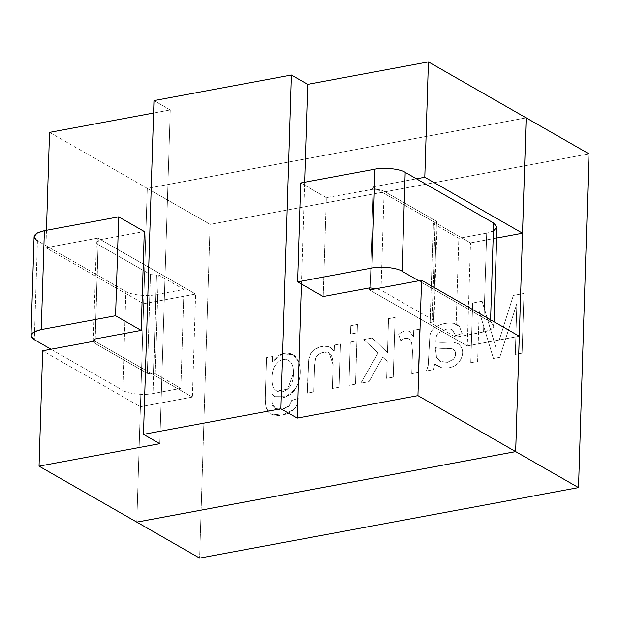 <?xml version="1.0" encoding="UTF-8"?>
<svg xmlns="http://www.w3.org/2000/svg" width="620" height="620" viewBox="0 0 620 620"><rect width="100%" height="100%" fill="white"/><g stroke="black" fill="none" stroke-linecap="round" stroke-linejoin="round"><path stroke-width="0.46" stroke-dasharray="3.1 2.33" d="M136.787 522.125L147.273 188.379L210.103 224.363L199.617 558.109L210.103 224.363L147.273 188.379L526.163 117.87L147.273 188.379L136.787 522.125M589 153.853L210.103 224.363L589 153.853M313.813 391.918L314.642 365.529L315.603 358.67C316.897 355.361 319.424 353.276 323.175 352.4C329.483 350.478 332.8 354.601 333.118 364.777L332.374 388.469L338.962 387.237L340.326 343.914L334.382 345.022L334.188 351.183C329.693 345.239 323.446 344.503 315.448 348.983L310.884 353.501L308.675 359.329L308.055 366.521L307.218 393.15L313.813 391.918L307.218 393.15L308.675 359.329L310.884 353.501L315.448 348.983L323.33 346.185L330.367 347.44L334.188 351.183L334.382 345.022L340.326 343.914L338.962 387.237L332.351 388.453L338.962 387.237L340.326 343.914L334.358 345.007L334.188 351.183L330.344 347.433L323.307 346.169L315.425 348.967L310.86 353.493L308.651 359.313L307.195 393.134L313.813 391.918L314.619 365.513L315.58 358.662C316.874 355.353 319.401 353.26 323.152 352.392L329.181 353.237L333.095 364.762L332.351 388.453L333.118 364.777L329.204 353.245L323.175 352.4C319.424 353.276 316.897 355.361 315.603 358.67L314.642 365.529L313.813 391.918L307.195 393.134L308.651 359.313L310.86 353.493L315.425 348.967C323.423 344.488 329.67 345.224 334.165 351.168L334.358 345.007L340.303 343.906L338.938 387.229L332.351 388.453L333.095 364.762C332.777 354.586 329.46 350.463 323.152 352.392C319.401 353.26 316.874 355.353 315.58 358.662L314.619 365.513L313.79 391.91M350.804 325.686L350.54 334.072L357.135 332.847L357.399 324.462L350.804 325.686L357.399 324.462L357.135 332.847L350.517 334.064L357.135 332.847L357.376 324.446L350.781 325.671L350.517 334.064L350.804 325.686M409.339 339.094L409.316 339.078C406.813 337.59 403.961 338.132 400.753 340.713C403.961 338.132 406.813 337.59 409.316 339.078L411.626 342.643L412.463 351.021L411.757 373.674L412.486 351.036L411.649 342.659L409.339 339.094C406.836 337.598 403.984 338.148 400.776 340.729L398.668 334.428C402.643 330.933 406.278 329.964 409.588 331.522C406.278 329.964 402.643 330.933 398.668 334.428L400.776 340.729C403.984 338.148 406.836 337.598 409.339 339.094L411.649 342.659L412.486 351.036L411.781 373.69L418.337 372.473L419.693 329.142L413.749 330.251L413.54 336.807L409.611 331.537C406.302 329.972 402.667 330.94 398.691 334.436L400.776 340.729L398.691 334.436C402.667 330.94 406.302 329.972 409.611 331.537L413.54 336.807L413.749 330.251L419.693 329.142L418.337 372.473L411.781 373.69L418.337 372.473L419.693 329.142L413.726 330.243L413.54 336.807L409.611 331.537M493.83 340.365L482.128 301.25L496.395 349.409L482.104 301.235L472.649 302.994L470.797 362.708L477.64 361.437L479.214 311.395L493.443 358.492L499.743 357.322L516.894 303.552L515.298 354.423L522.11 353.16L523.985 293.462L513.375 295.43L499.255 340.062L513.375 295.43L523.985 293.462L522.11 353.16L515.274 354.408L522.11 353.16L523.962 293.446L513.352 295.422L499.255 340.062M426.436 370.962L433.24 369.698L434.806 363.987L441.642 367.699C448.671 368.807 454.437 367.048 458.939 362.421C464.109 354.841 463.876 348.618 458.242 343.744L453.553 342.209L447.679 342.232C442.339 342.519 438.425 342.403 435.93 341.891C435.945 335.994 436.596 335.575 438.022 333.242L445.656 329.336C448.74 328.755 451.011 328.933 452.484 329.879L455.576 335.707L462.164 333.529L459.498 326.639L453.793 323.353C447.749 322.54 442.075 323.524 436.775 326.322C432.822 328.654 430.528 331.808 429.893 335.784L428.211 365.498L426.436 370.962L428.211 365.498L429.893 335.784C430.528 331.808 432.822 328.654 436.775 326.322C442.075 323.524 447.749 322.54 453.793 323.353L457.087 324.586L459.498 326.639L462.164 333.529L455.576 335.707L452.337 329.794L455.553 335.691L462.164 333.529L459.474 326.624L457.064 324.57L453.77 323.338C447.725 322.524 442.052 323.516 436.751 326.306C432.799 328.639 430.505 331.793 429.869 335.769L428.188 365.482L426.413 370.946L433.217 369.683L434.806 363.987L433.24 369.698L426.436 370.962M387.198 361.235L386.655 378.363L393.251 377.138L395.126 317.44L388.531 318.665L387.469 352.61L372.287 337.97L363.692 339.566L378.161 352.92L360.825 383.175L368.993 381.649L382.765 357.159L387.198 361.235L382.765 357.159L368.993 381.649L360.825 383.175L378.161 352.92L363.692 339.566L372.287 337.97L387.469 352.61L388.531 318.665L395.126 317.44L393.251 377.138L386.632 378.347L393.251 377.138L395.103 317.425L388.507 318.649L387.469 352.61L372.263 337.954L363.669 339.558L378.161 352.92L360.801 383.16L368.993 381.649L382.742 357.143L387.198 361.235L386.632 378.347L387.198 361.235L382.742 357.143L368.97 381.641L360.801 383.16L378.138 352.904L363.669 339.558L372.263 337.954L387.446 352.594L388.507 318.649L395.103 317.425L393.227 377.123L386.632 378.347L387.175 361.22M350.285 342.062L348.928 385.384L355.524 384.16L356.88 340.837L350.285 342.062L356.88 340.837L355.524 384.16L348.905 385.369L355.524 384.16L356.856 340.822L350.261 342.046L348.905 385.369L350.285 342.062M272.498 356.539L266.546 357.647L265.368 395.087C265.151 401.807 265.624 406.457 266.786 409.053C269.049 417.702 285.603 417.547 293.694 409.65C296.647 406.79 298.142 403.023 298.181 398.342L291.702 400.497L289.292 405.852C282.867 411.479 272.265 410.479 272.126 403.434L271.917 394.142C278 401.512 290.563 397.257 295.345 388.957C300.522 380.083 301.607 370.962 298.592 361.599C295.391 350.827 279.961 349.827 272.327 361.863L272.498 356.539L272.327 361.863L282.301 353.857L292.981 354.663L298.592 361.599C301.607 370.962 300.522 380.083 295.345 388.957L286.176 396.722L274.908 396.645L271.917 394.142L272.126 403.434L275.551 408.642L282.271 409.246L289.292 405.852L291.702 400.497L298.181 398.342C298.142 403.023 296.647 406.79 293.694 409.65L282.425 415.183L271.235 414.028L266.786 409.053C265.624 406.457 265.151 401.807 265.368 395.087L266.546 357.647L265.344 395.072C265.127 401.791 265.6 406.449 266.763 409.037L271.211 414.013L282.402 415.175L293.671 409.642C296.624 406.774 298.119 403.008 298.158 398.335L291.679 400.489L289.269 405.837L282.247 409.239L275.528 408.634L272.103 403.418L271.893 394.134L274.885 396.63L286.153 396.707L295.322 388.942C300.499 380.068 301.584 370.954 298.569 361.584L292.958 354.648L282.278 353.849L272.327 361.863L272.498 356.539L266.522 357.632L272.498 356.539L272.304 361.855C279.938 349.812 295.368 350.812 298.569 361.584C301.584 370.954 300.499 380.068 295.322 388.942C290.532 397.242 277.977 401.504 271.893 394.134L272.103 403.418C272.242 410.463 282.844 411.463 289.269 405.837L291.679 400.489L298.158 398.335C298.119 403.008 296.624 406.774 293.671 409.642C285.58 417.539 269.026 417.686 266.763 409.037C265.6 406.449 265.127 401.791 265.344 395.072L266.522 357.632L272.474 356.523M482.104 301.235L493.807 340.349M472.673 303.01L470.797 362.708L472.673 303.01L482.128 301.25M499.232 340.047L513.352 295.422L523.962 293.446L522.087 353.144L515.274 354.408L516.871 303.537L515.298 354.423L516.871 303.537L499.743 357.322L493.419 358.476L499.743 357.322L493.419 358.476L479.19 311.38L493.443 358.492L479.19 311.38L477.617 361.421L470.774 362.692L477.64 361.437L479.19 311.38L477.64 361.437L470.774 362.692L472.649 302.994M452.484 329.879C451.011 328.933 448.74 328.755 445.656 329.336L438.022 333.242C436.596 335.575 435.945 335.994 435.93 341.891L435.907 341.876C438.402 342.395 442.316 342.504 447.656 342.217L453.53 342.194L458.219 343.728L453.53 342.194L447.656 342.217C442.316 342.504 438.402 342.395 435.907 341.876L435.93 341.891C438.425 342.403 442.339 342.519 447.679 342.232L453.553 342.209L458.242 343.744C463.876 348.618 464.109 354.841 458.939 362.421C454.437 367.048 448.671 368.807 441.642 367.699L437.883 366.149L434.806 363.987L437.86 366.133L441.618 367.683C448.647 368.792 454.414 367.04 458.916 362.413C464.086 354.826 463.853 348.603 458.219 343.728L458.242 343.744M458.219 343.728L458.219 343.728C463.853 348.603 464.086 354.826 458.916 362.413C454.414 367.04 448.647 368.792 441.618 367.683L434.783 363.979L433.217 369.683L426.413 370.946L428.188 365.482L429.869 335.769C430.505 331.793 432.799 328.639 436.751 326.306C442.052 323.516 447.725 322.524 453.77 323.338L459.474 326.624L462.14 333.521L455.553 335.691L452.461 329.871C450.988 328.925 448.717 328.74 445.633 329.321C448.717 328.74 450.988 328.925 452.461 329.871M435.907 341.876C435.922 335.978 436.573 335.567 437.999 333.227L445.633 329.321L437.999 333.227C436.573 335.567 435.922 335.978 435.907 341.876M435.713 347.657L436.511 357.469L440.719 361.747L447.508 362.297L453.445 359.259L447.485 362.281L439.882 361.321L436.488 357.453L435.689 347.649C438.061 348.269 441.649 348.517 446.462 348.37L452.22 348.758L454.762 350.656C456.18 353.586 455.731 356.446 453.421 359.244L453.445 359.259C455.754 356.461 456.204 353.601 454.786 350.672L452.243 348.773L446.485 348.386C441.673 348.525 438.084 348.285 435.713 347.657C438.084 348.285 441.673 348.525 446.485 348.386L452.243 348.773L454.786 350.672C456.204 353.601 455.754 356.461 453.445 359.259L447.508 362.297L440.719 361.747L447.485 362.281L453.421 359.244C455.731 356.446 456.18 353.586 454.762 350.656L452.22 348.758L446.462 348.37C441.649 348.517 438.061 348.269 435.689 347.649M435.643 350.3L436.488 357.453L440.696 361.731L436.511 357.469L435.666 350.315M409.588 331.522L413.517 336.8L413.726 330.243L419.67 329.135L418.314 372.457L411.757 373.674L412.463 351.021L411.626 342.643L409.316 339.078M350.517 334.064L350.781 325.671L357.376 324.446L357.112 332.832L350.517 334.064M355.5 384.144L348.905 385.369L350.261 342.046L356.856 340.822L355.5 384.144M293.423 373.411L287.618 389.128L276.698 391.05L274.644 389.352C270.746 385.88 270.963 370.59 275.481 365.017C277.675 361.933 280.287 360.104 283.317 359.53L288.486 360.282L290.71 362.142C292.687 364.405 293.593 368.164 293.423 373.411L293.446 373.426C293.617 368.172 292.71 364.421 290.733 362.158L288.509 360.29L283.34 359.538C280.31 360.112 277.698 361.94 275.505 365.025C270.987 370.605 270.769 385.896 274.668 389.368L276.721 391.065L287.641 389.143L293.423 373.411C293.593 368.164 292.687 364.405 290.71 362.142C288.719 359.84 286.254 358.965 283.317 359.53C280.287 360.104 277.675 361.933 275.481 365.017C270.963 370.59 270.746 385.88 274.644 389.352C280.403 395.746 293.678 390.368 293.423 373.411M293.446 373.426C293.702 390.383 280.426 395.762 274.668 389.368C270.769 385.896 270.987 370.605 275.505 365.025C277.698 361.94 280.31 360.112 283.34 359.538C286.277 358.98 288.742 359.856 290.733 362.158C292.71 364.421 293.617 368.172 293.446 373.426M34.108 236.654L37.448 240.8L34.34 339.69L37.448 240.8L125.883 291.447L122.775 390.329L51.003 349.231L122.775 390.329L125.883 291.447C130.812 294.895 147.421 296.654 156.093 294.647L152.985 393.537C144.313 395.545 127.705 393.785 122.775 390.329C127.705 393.785 144.313 395.545 152.985 393.537L156.093 294.647L183.954 289.463L180.846 388.353L152.985 393.537L180.846 388.353L155.248 373.697L153.388 374.038L156.496 275.148L150.451 274.513L147.343 373.395L153.388 374.038L147.343 373.395L150.451 274.513L98.092 244.52L94.984 343.41L147.343 373.395L94.984 343.41L98.092 244.52L96.418 242.451L98.332 240.436L95.224 339.318L94.721 339.582L95.224 339.318L94.736 339.047L95.224 339.318L98.332 240.436C95.898 241.715 95.813 243.079 98.092 244.52L150.451 274.513L156.496 275.148L153.388 374.038L155.248 373.697L158.356 274.807L156.496 275.148L158.356 274.807L183.954 289.463L156.093 294.647C147.421 296.654 130.812 294.895 125.883 291.447L37.448 240.8M493.381 231.082L486.692 233.128L458.839 238.312L486.692 233.128L483.585 332.01C494.047 329.507 496.364 326.135 490.529 321.896L418.756 280.79L490.529 321.896L490.591 319.804L490.529 321.896L493.869 326.043L490.87 329.654L483.585 332.01L455.731 337.195L458.839 238.312L433.24 223.649L435.093 223.309C437.185 222.805 437.65 222.131 436.48 221.278L384.121 191.293C381.471 189.922 377.836 189.247 373.217 189.278L370.109 288.168L373.217 189.278C377.836 189.247 381.471 189.922 384.121 191.293L381.013 290.183L433.372 320.168L381.013 290.183L384.121 191.293L436.48 221.278L433.372 320.168L436.48 221.278L437.146 222.107L435.093 223.309L431.985 322.191L434.039 320.997L433.372 320.168C434.543 321.013 434.078 321.695 431.985 322.191L435.093 223.309L433.24 223.649L430.133 322.54L431.985 322.191L430.133 322.54L455.731 337.195L483.585 332.01L486.692 233.128L493.977 230.764L496.976 227.153M300.7 182.985L326.298 197.641L323.19 296.531L326.298 197.641L300.7 182.985M93.31 341.356L94.984 343.41L93.31 341.356L96.418 242.451M144.282 231.516L97.844 240.157L144.282 231.516M301.421 284.061L304.622 182.249L301.421 284.061M153.969 100.611L170.26 109.934L159.766 443.688L170.26 109.934L153.574 113.042L170.26 109.934L153.969 100.611M381.013 290.183L376.449 288.664L381.013 290.183M373.217 189.278L326.298 197.641L372.728 188.999L372.798 186.938L416.462 178.816L372.798 186.938L470.51 242.901L496.636 238.041L470.51 242.901L372.798 186.938L372.728 188.999L373.217 189.278M97.913 238.096L97.844 240.157L97.913 238.096L45.903 247.775L97.913 238.096L195.625 294.058L97.913 238.096M46.453 230.299L45.903 247.775L143.623 303.73L195.625 294.058L192.394 397.064L140.383 406.743L42.672 350.781L140.383 406.743L136.764 522.11L140.383 406.743L192.394 397.064L94.674 341.101L192.394 397.064L195.625 294.058L143.623 303.73L45.903 247.775L46.453 230.299M526.14 117.854L147.25 188.364L49.53 132.401L147.25 188.364L143.623 303.73L147.25 188.364L526.14 117.854M519.281 336.234L467.279 345.906L369.559 289.951L467.279 345.906L470.51 242.901L467.279 345.906L519.281 336.234M433.24 223.649L458.839 238.312L455.731 337.195L430.133 322.54L433.24 223.649M183.954 289.463L158.356 274.807L155.248 373.697L180.846 388.353L183.954 289.463M434.039 320.997L437.146 222.107M493.869 326.043L494 321.757"/><path stroke-width="0.93" d="M199.617 558.109L136.787 522.11L199.617 558.109L578.514 487.599L589 153.853L526.163 117.87L515.677 451.616L578.514 487.599L515.677 451.616L136.787 522.125L515.677 451.616L526.163 117.87L589 153.853L578.514 487.599L199.617 558.109M37.448 240.8C31.612 236.561 33.93 233.19 44.384 230.679L118.683 216.853L144.282 231.516L141.174 330.406L94.736 339.047L141.174 330.406L115.576 315.743L141.174 330.406L144.282 231.516L118.683 216.853L115.576 315.743L41.276 329.569L115.576 315.743L118.683 216.853L44.384 230.679L41.276 329.569L44.384 230.679L37.107 233.035L34.108 236.654L31 335.544L33.999 331.925L41.276 329.569C30.822 332.08 28.505 335.451 34.34 339.69L31 335.544M51.003 349.231L34.34 339.69L51.003 349.231M494 321.757L496.976 227.153L493.636 223.006L490.591 319.804L493.636 223.006L405.201 172.36L402.093 271.25L418.756 280.79L402.093 271.25L405.201 172.36C400.272 168.911 383.664 167.144 374.992 169.159L371.884 268.042C380.556 266.034 397.164 267.801 402.093 271.25C397.164 267.801 380.556 266.034 371.884 268.042L374.992 169.159L300.7 182.985L297.592 281.868L371.884 268.042L297.592 281.868L300.7 182.985L374.992 169.159C383.664 167.144 400.272 168.911 405.201 172.36L493.636 223.006L496.976 227.013L493.381 231.082M323.19 296.531L297.592 281.868L323.19 296.531L369.621 287.889L376.449 288.664L369.621 287.889L323.19 296.531M94.721 339.582L93.31 341.356L94.721 339.582M307.698 84.359L291.408 75.028L280.922 408.774L297.213 418.105L301.421 284.061L297.213 418.105L417.934 395.637L421.561 280.271L369.559 289.951L369.621 287.889L369.559 289.951L421.561 280.271L519.281 336.234L421.561 280.271L417.934 395.637L297.213 418.105L280.922 408.774L291.408 75.028L153.969 100.611L143.476 434.357L280.922 408.774L143.476 434.357L153.969 100.611L291.408 75.028L307.698 84.359L304.622 182.249L307.698 84.359L428.428 61.892L307.698 84.359M159.766 443.688L143.476 434.357L159.766 443.688L39.045 466.147L159.766 443.688M416.462 178.816L424.801 177.266L428.428 61.892L526.14 117.854L428.428 61.892L424.801 177.266L416.462 178.816M94.736 339.047L94.674 341.101L42.672 350.781L39.045 466.147L136.764 522.11L515.654 451.6L417.934 395.637L515.654 451.6L519.281 336.234L515.654 451.6L136.764 522.11L39.045 466.147L42.672 350.781L94.674 341.101L94.736 339.047M153.574 113.042L49.53 132.401L46.453 230.299L49.53 132.401L153.574 113.042M496.636 238.041L522.521 233.221L424.801 177.266L522.521 233.221L526.14 117.854L522.521 233.221L496.636 238.041"/></g></svg>
